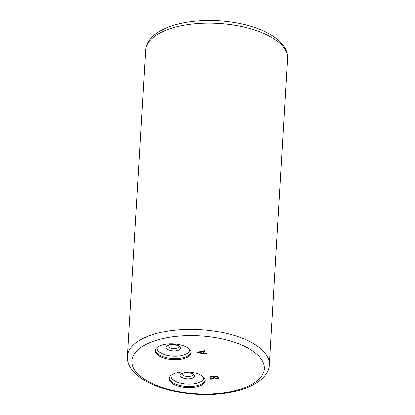 <?xml version="1.0" encoding="UTF-8"?>
<svg xmlns="http://www.w3.org/2000/svg" width="415" height="415" viewBox="0 0 415 415"><rect width="100%" height="100%" fill="white"/><g stroke="black" fill="none" stroke-linecap="round" stroke-linejoin="round"><path stroke-width="0.62" d="M160.973 345.373A18.001 7.864 3.4 0 1 180.582 344.932A18.001 7.864 3.4 0 1 191.123 352.817A18.001 7.864 3.4 0 1 185.334 358.129A18.001 7.864 3.4 0 1 165.725 358.565A18.001 7.864 3.4 0 1 155.184 350.68A18.001 7.864 3.4 0 1 160.973 345.373M181.796 387.008A18.001 7.864 3.4 0 1 169.185 378.677A18.001 7.864 3.4 0 1 192.513 372.483A18.001 7.864 3.4 0 1 205.119 380.814A18.001 7.864 3.4 0 1 181.796 387.008M206.193 353.207L206.421 353.762L206.193 353.207L203.915 353.004L203.179 351.526M205.098 351.116L204.87 350.566L197.182 352.314L204.865 350.654L205.098 351.116L203.132 351.536L203.91 353.092L206.188 353.295M218.959 378.833L217.662 376.504L216.153 376.021L214.7 376.016L213.518 376.555L211.162 376.192L209.705 376.991L211.157 376.281L213.512 376.638L214.695 376.104L216.148 376.109L217.657 376.592L218.959 378.833L210.654 379.253L209.705 376.991M206.421 353.762L197.493 352.937L197.182 352.314M202.468 351.65L198.043 352.589L203.163 353.046L202.468 351.65M203.122 352.958L198.329 352.527M210.742 377.256L211.479 378.734L213.953 378.61L212.921 376.908L211.567 376.737L210.742 377.256M215.634 376.535L214.337 376.836L215.017 378.553L217.668 378.423L216.926 376.945L215.634 376.535M213.912 378.527L211.484 378.646L210.758 377.194M217.626 378.34L215.022 378.47L214.29 377.017M167.816 345.799A5.686 2.485 -176.6 0 0 171.25 348.216A5.686 2.485 -176.6 0 0 177.34 348.05A5.686 2.485 -176.6 0 0 179.156 346.473M168.459 345.135A7.288 3.185 -176.6 0 0 168.039 349.622A7.288 3.185 -176.6 0 0 178.326 350.302A7.288 3.185 -176.6 0 0 178.746 345.814A7.288 3.185 -176.6 0 0 168.459 345.135M189.671 349.435A16.393 7.164 3.4 0 1 184.41 354.784A16.393 7.164 3.4 0 1 166.026 355.048A16.393 7.164 3.4 0 1 157.026 347.5M191.108 352.268A18.001 7.864 3.4 0 1 185.396 357.035A18.001 7.864 3.4 0 1 166.363 357.611A18.001 7.864 3.4 0 1 155.262 350.141M246.852 347.516A66.312 28.977 3.4 0 1 243.019 388.336A66.312 28.977 3.4 0 1 149.452 382.163A66.312 28.977 3.4 0 1 153.285 341.343A66.312 28.977 3.4 0 1 246.852 347.516M269.325 364.801C269.273 369.371 266.923 373.982 262.275 378.625C253.798 386.246 240.907 391.179 223.592 393.415C197.846 396.828 166.477 392.248 147.507 382.106C139.699 378.055 134.05 373.272 130.564 367.763C128.313 364.126 127.286 360.329 127.483 356.376A71.048 31.047 3.4 0 1 173.46 330.283A71.048 31.047 3.4 0 1 250.582 342.027A71.048 31.047 3.4 0 1 269.325 364.801L287.517 58.598A71.048 31.047 3.4 0 0 268.775 35.825A71.048 31.047 3.4 0 0 191.652 24.08A71.048 31.047 3.4 0 0 145.675 50.174C145.945 46.226 147.418 42.574 150.08 39.233L152.855 36.235C155.682 33.599 159.168 31.281 163.313 29.268C172.925 24.687 184.727 21.876 198.723 20.838C222.928 18.997 250.271 23.707 267.493 32.868C275.28 36.914 280.924 41.682 284.415 47.175C286.682 50.822 287.714 54.63 287.517 58.598M205.109 380.264A18.001 7.864 3.4 0 1 181.858 385.914A18.001 7.864 3.4 0 1 169.263 378.132M203.672 377.432A16.393 7.164 3.4 0 1 182.439 383.585A16.393 7.164 3.4 0 1 171.027 375.492M189.562 372.774A7.288 3.185 -176.6 0 0 180.442 374.429A7.288 3.185 -176.6 0 0 185.225 378.656A7.288 3.185 -176.6 0 0 194.339 377.002A7.288 3.185 -176.6 0 0 189.562 372.774M181.817 373.796A5.686 2.485 -176.6 0 0 185.801 376.327A5.686 2.485 -176.6 0 0 193.157 374.465M167.821 345.7L168.998 345.135C173.371 343.221 181.033 346.743 179.181 346.515L179.166 346.375M127.483 356.376L145.675 50.174M181.817 373.697L183.435 372.997C186.543 372.525 188.529 372.473 189.406 372.841C192.612 373.91 193.867 374.47 193.183 374.512L193.167 374.372"/></g></svg>
